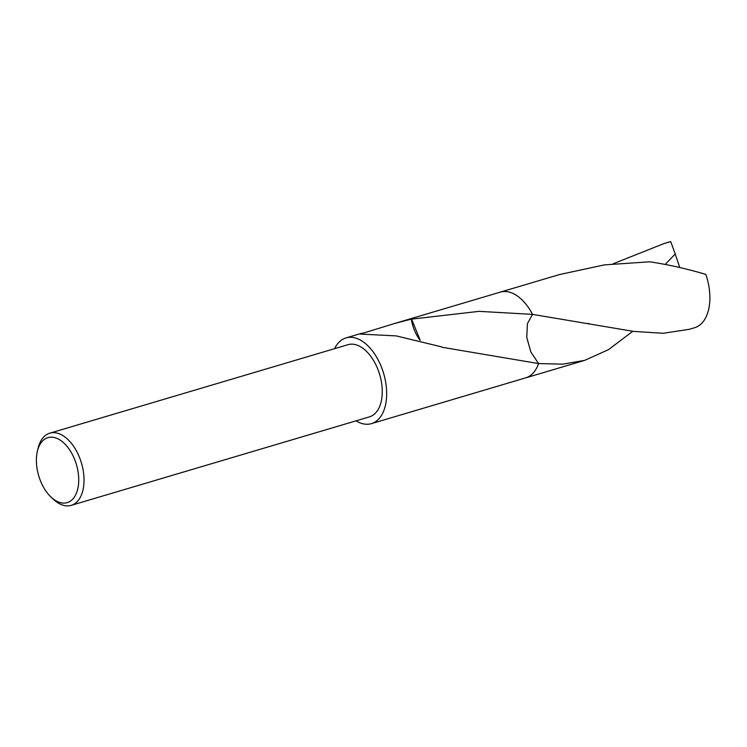 <?xml version="1.0" encoding="UTF-8"?>
<svg xmlns="http://www.w3.org/2000/svg" width="747" height="747" viewBox="0 0 747 747"><rect width="100%" height="100%" fill="white"/><g stroke="black" fill="none" stroke-linecap="round" stroke-linejoin="round"><path stroke-width="1.12" d="M37.35 451.365L38.041 448.405A37.649 21.859 73.5 0 1 49.788 433.176A37.649 21.859 73.5 0 1 67.239 438.881A37.649 21.859 73.5 0 1 83.935 476.922A37.649 21.859 73.5 0 1 71.208 505.355A37.649 21.859 73.5 0 1 53.756 499.659A37.649 21.859 73.5 0 1 53.056 498.996L50.861 496.895A33.886 19.674 73.5 0 1 37.35 451.365A33.886 19.674 73.5 0 1 63.626 442.784A33.886 19.674 73.5 0 1 77.856 488.529A33.886 19.674 73.5 0 1 51.496 497.483A33.886 19.674 73.5 0 1 50.861 496.895M49.788 433.176L348.018 344.684A37.649 21.859 73.5 0 1 365.46 350.38A37.649 21.859 73.5 0 1 382.165 388.431A37.649 21.859 73.5 0 1 369.438 416.863L71.208 505.355M499.902 292.245A44.708 25.968 73.5 0 1 520.986 298.912A44.708 25.958 73.5 0 1 532.536 314.384L527.391 323.74L526.775 337.439L530.837 351.949L538.559 363.574A44.708 25.958 73.5 0 1 525.692 377.861L371.446 423.633A44.708 25.958 73.5 0 1 356.011 420.841M499.752 292.292A44.717 25.968 73.5 0 1 500.266 292.133A44.708 25.958 73.5 0 1 520.976 298.912A44.708 25.968 73.5 0 1 532.546 314.384L633.661 331.407L663.261 333.283L689.462 329.268L694.645 327.728A44.708 25.958 73.5 0 0 708.707 309.137A44.708 25.958 73.5 0 0 705.831 274.392C686.726 268.743 667.986 264.541 649.61 261.795L604.314 264.896L559.335 274.607L500.266 292.133A44.717 25.968 73.5 0 1 532.546 314.375L479.06 311.35L411.597 319.118A44.708 25.958 73.5 0 0 411.317 319.128A29.805 17.302 -106.5 0 0 419.991 340.174M334.591 348.662A44.708 25.958 73.5 0 1 346.01 337.915A44.708 25.958 73.5 0 1 366.73 344.684A44.708 25.958 73.5 0 1 386.554 389.869A44.708 25.958 73.5 0 1 371.446 423.633M525.337 377.963A44.708 25.968 73.5 0 0 538.559 363.574L441.944 347.243A44.708 25.958 -106.5 0 0 441.804 346.925L396.312 335.907L360.203 334.068L394.78 323.442L411.317 319.128M420.206 340.23L411.597 319.118M632.765 331.295L608.488 349.661L584.761 360.334L562.827 364.153L538.559 363.584A44.717 25.968 73.5 0 1 525.701 377.87A44.717 25.968 73.5 0 1 525.188 378.01M613.082 263.803L664.027 243.55L670.731 241.645L675.223 253.98L665.185 264.447M664.027 243.55L669.209 242.009A44.708 25.958 73.5 0 1 670.731 241.645M675.223 253.98L679.761 267.529M500.257 292.142L394.78 323.442M361.576 333.293L346.01 337.915M584.761 360.334L525.701 377.87M588.86 323.563L588.16 323.432"/></g></svg>
